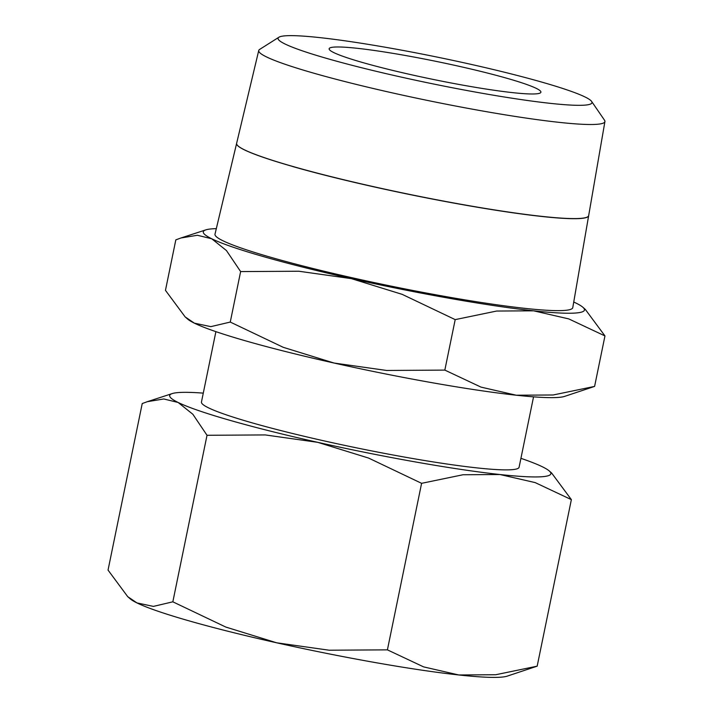 <?xml version="1.0" encoding="UTF-8"?>
<svg xmlns="http://www.w3.org/2000/svg" width="713" height="713" viewBox="0 0 713 713"><rect width="100%" height="100%" fill="white"/><g stroke="black" fill="none" stroke-linecap="round" stroke-linejoin="round"><path stroke-width="1.07" d="M230.263 322.062L210.843 326.643L194.382 323.167A194.56 16.444 11.6 0 0 246.85 341.215A194.56 16.444 11.6 0 0 334.067 363.042A194.56 16.444 11.6 0 0 516.239 395.216A194.56 16.444 11.6 0 0 564.58 396.401L594.597 386.41L553.163 394.984L516.239 395.216L481.017 387.123L444.832 370.1L386.606 370.457L334.067 363.042L283.239 347.311L230.263 322.062L240.629 271.582L298.854 271.234L351.393 278.64L402.221 294.371L455.197 319.62L496.631 311.046L533.565 310.815A194.56 16.444 -168.4 0 1 351.393 278.64A194.56 16.444 -168.4 0 1 264.175 256.805A194.56 16.444 -168.4 0 1 211.708 238.757L226.458 250.566L240.629 271.582M292.838 166.521A179.694 15.187 -168.4 0 1 236.618 143.393L214.996 234.176A182.617 15.436 -168.4 0 0 272.134 257.678A182.617 15.436 -168.4 0 0 464.19 299.745A182.617 15.436 -168.4 0 0 572.771 307.615L588.653 215.718A179.694 15.187 -168.4 0 1 481.801 207.973A179.694 15.187 -168.4 0 1 292.829 166.575M328.221 58.849A160.211 13.538 -168.4 0 1 278.917 37.228A160.211 13.538 -168.4 0 1 379.913 46.309A160.211 13.538 -168.4 0 1 541.827 82.111A160.211 13.538 -168.4 0 1 591.603 101.406A160.211 13.538 -168.4 0 1 502.781 96.754A160.211 13.538 -168.4 0 1 328.221 58.849M591.603 101.406L604.508 120.194A176.699 14.937 -168.4 0 1 604.918 121.575A176.699 14.937 -168.4 0 1 499.849 113.964A176.699 14.937 -168.4 0 1 314.023 73.252A176.699 14.937 -168.4 0 1 258.739 50.516A176.699 14.937 -168.4 0 1 259.657 49.411L278.917 37.228M258.739 50.516L236.627 143.34A179.694 15.187 11.6 0 0 292.856 166.468A179.694 15.187 11.6 0 0 481.828 207.866A179.694 15.187 11.6 0 0 588.671 215.611L604.918 121.575M215.896 331.643L201.449 402.034A162.136 13.707 11.6 0 0 252.188 422.862A162.136 13.707 11.6 0 0 422.506 460.179A162.136 13.707 11.6 0 0 519.1 467.238L533.547 396.847M172.84 601.817L153.42 606.398L136.958 602.922A194.56 16.444 11.6 0 0 189.426 620.97A194.56 16.444 11.6 0 0 276.644 642.796A194.56 16.444 11.6 0 0 458.807 674.97A194.56 16.444 11.6 0 0 507.157 676.156L537.174 666.165L495.74 674.739L458.807 674.97L423.593 666.878L387.409 649.855L329.174 650.211L276.644 642.796L225.816 627.066L172.84 601.817L207.02 435.286L265.254 434.93L317.793 442.345A194.56 16.444 -168.4 0 1 230.566 420.51A194.56 16.444 -168.4 0 1 178.107 402.462L192.858 414.262L207.02 435.286M507.077 78.323A108.091 9.135 -168.4 0 1 540.909 92.209A108.091 9.135 -168.4 0 1 476.507 87.512A108.091 9.135 -168.4 0 1 362.97 62.628A108.091 9.135 -168.4 0 1 329.139 48.742A108.091 9.135 -168.4 0 1 393.54 53.448A108.091 9.135 -168.4 0 1 507.077 78.323M499.956 474.519A194.56 16.444 -168.4 0 1 317.793 442.345L368.621 458.076L421.597 483.325L463.031 474.751L499.956 474.519L535.178 482.603L571.363 499.635L551.675 473.067L549.277 470.963A194.56 16.444 -168.4 0 1 499.956 474.519M520.927 458.334A194.56 16.444 -168.4 0 1 542.441 466.81A194.56 16.444 -168.4 0 1 549.277 470.963M127.716 596.656L130.123 598.76A194.56 16.444 11.6 0 0 136.958 602.922L127.716 596.656L108.037 570.097L142.226 403.558L147.386 401.669L163.785 398.977L178.107 402.462A194.56 16.444 -168.4 0 1 172.243 393.567A194.56 16.444 -168.4 0 1 203.276 393.13M421.597 483.325L387.409 649.855M571.363 499.635L537.174 666.165M604.963 335.93L585.284 309.371L582.877 307.267A194.56 16.444 -168.4 0 1 533.565 310.815L568.778 318.907L604.963 335.93L594.597 386.41M573.742 302.018A194.56 16.444 -168.4 0 1 576.042 303.105A194.56 16.444 -168.4 0 1 582.877 307.267M185.148 316.902L187.546 319.005A194.56 16.444 11.6 0 0 194.382 323.167L185.148 316.902L165.461 290.343L175.826 239.862L180.995 237.964L197.385 235.272L211.708 238.757A194.56 16.444 -168.4 0 1 205.843 229.871A194.56 16.444 -168.4 0 1 216.306 228.65M455.197 319.62L444.832 370.1M172.243 393.567L147.386 401.669M205.843 229.871L180.995 237.964"/></g></svg>
